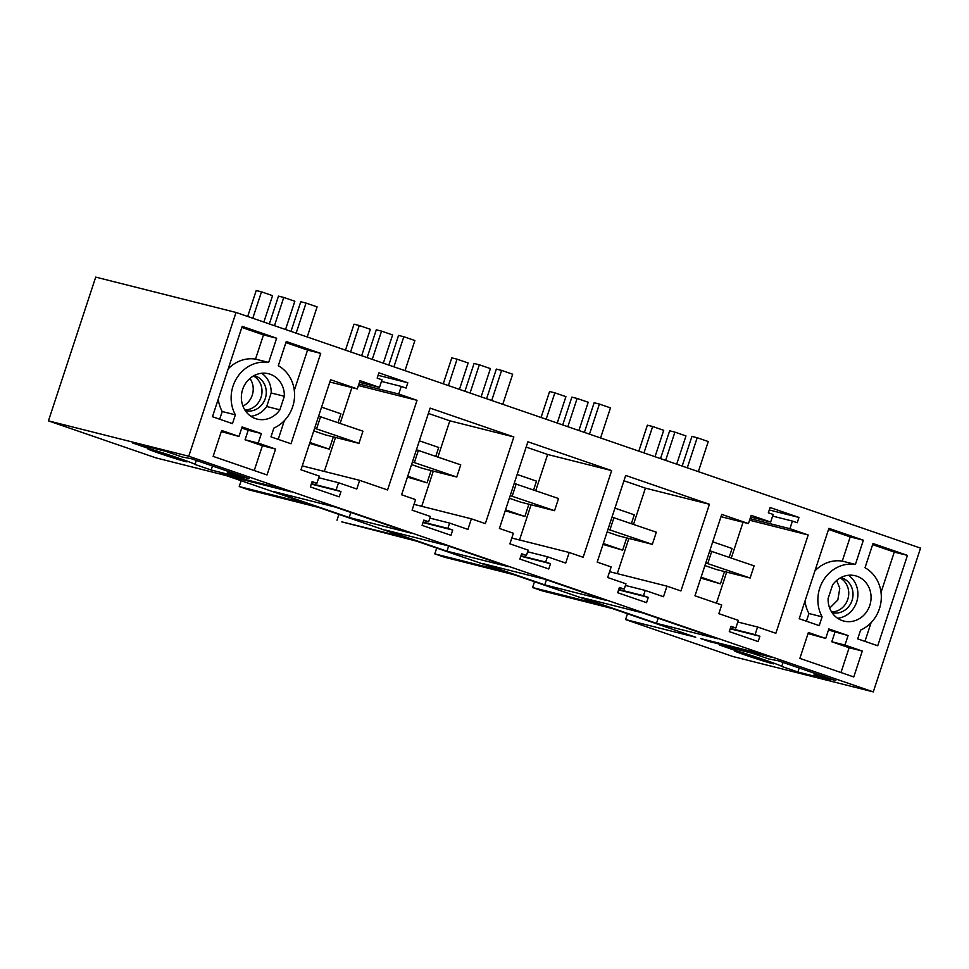 <?xml version="1.0" encoding="UTF-8"?>
<svg xmlns="http://www.w3.org/2000/svg" width="969" height="969" viewBox="0 0 969 969"><rect width="100%" height="100%" fill="white"/><g stroke="black" fill="none" stroke-linecap="round" stroke-linejoin="round"><path stroke-width="1.45" d="M627.476 613.74L625.562 619.554L732.976 656.534L873.287 691.89L920.55 548.127L236.024 312.466L95.713 277.11L48.45 420.873L155.864 457.852L226.019 475.525L309.365 504.219L239.222 486.547L241.124 480.733M625.562 619.554L695.718 637.239L612.36 608.544L542.204 590.86L532.587 587.541L602.742 605.225L514.575 574.871L444.42 557.187L434.79 553.88L504.946 571.553L416.779 541.211L341.815 521.867L407.162 537.892L318.995 507.538L248.839 489.854L239.222 486.547M48.45 420.873L188.761 456.229L873.287 691.89M762.349 659.429A20.591 0.642 18.2 0 1 773.795 663.813A20.591 0.642 18.2 0 1 746.118 655.335A20.591 0.642 18.2 0 1 734.672 650.95A20.591 0.642 18.2 0 1 762.349 659.429M544.748 584.852L483.543 563.788L544.929 579.256L606.134 600.332L544.748 584.852L546.431 579.765M446.963 551.191L508.35 566.659L447.133 545.583L385.747 530.116L446.963 551.191L448.635 546.104M349.179 517.519L410.565 532.998L335.383 507.114L274.009 491.646L349.179 517.519L350.851 512.431M820.804 676.241L835.835 680.613L778.083 660.725L768.889 658.993L752.235 653.251L719.349 644.966L735.519 650.538A28.949 0.908 18.2 0 1 765.353 660.155A28.949 0.908 18.2 0 1 781.729 666.418L797.887 672.001L830.772 680.299L814.117 674.557L820.804 676.241L821.046 675.514M781.729 666.418A28.949 0.908 18.2 0 1 781.717 666.442L783.037 662.433M656.497 623.333L717.884 638.801L673.322 623.455L642.713 612.917L581.327 597.449L656.497 623.333L658.169 618.246M175.607 457.429A20.591 0.642 18.2 0 1 187.065 461.813A20.591 0.642 18.2 0 1 159.388 453.335A20.591 0.642 18.2 0 1 147.93 448.95A20.591 0.642 18.2 0 1 175.607 457.429M149.238 447.157L148.778 448.538L132.62 442.966L165.493 451.251L182.148 456.993L191.353 458.725L249.094 478.613L240.324 476.397L234.074 474.241L234.316 473.514M148.778 448.538A28.949 0.908 18.2 0 1 178.623 458.155A28.949 0.908 18.2 0 1 194.999 464.417A28.949 0.908 18.2 0 1 194.987 464.442L211.157 470.001L244.043 478.298L227.388 472.557L234.074 474.241M282.161 488.788L220.775 473.32L229.75 476.409L291.124 491.877L282.161 488.788M709.72 641.648L771.106 657.127L762.143 654.039L700.757 638.571L709.72 641.648L709.974 640.884M188.761 456.229L236.024 312.466M825.709 638.45L808.388 632.491L799.873 658.387L853.774 676.943L862.289 651.047L844.956 645.075L848.093 635.567L828.834 628.942L825.709 638.45L808.025 633.581M798.953 517.446L797.221 522.739L792.412 521.08L789.905 528.686L808.194 534.985L775.866 633.29L757.588 627.004L755.081 634.61L759.89 636.27L758.158 641.551L729.282 631.606L731.014 626.325L735.834 627.985L738.33 620.366L718.841 613.656L721.699 604.995L694.979 595.802L721.748 514.406L748.456 523.599L751.169 515.351L770.658 522.061L773.153 514.454L768.344 512.795L770.089 507.514L798.953 517.446L769.277 509.973M877.732 645.766L857.71 638.874L860.605 630.092A34.509 31.541 -75.9 0 0 879.925 586.984A34.509 31.541 -75.9 0 0 865.026 567.737L872.996 543.524L907.444 555.394L877.732 645.766M799.195 618.731L828.907 528.347L863.367 540.217L855.409 564.43A34.509 31.541 -75.9 0 0 819.253 609.864A34.509 31.541 -75.9 0 0 822.1 616.829L819.217 625.623L799.195 618.731M828.107 598.563L832.565 585.034A23.377 21.366 -75.9 0 1 855.3 575.756A23.377 21.366 -75.9 0 1 856.887 576.228A23.377 21.366 -75.9 0 1 871.058 598.285A23.377 21.366 -75.9 0 1 843.878 621.093A23.377 21.366 -75.9 0 1 828.107 598.563M611.645 470.607L583.144 557.296L569.191 552.487L565.714 563.062L547.424 556.763L545.68 562.044L550.501 563.704L548.757 568.985L519.881 559.052L521.625 553.759L526.433 555.419L528.178 550.138L509.888 543.839L513.364 533.265L499.41 528.468L527.899 441.779L611.645 470.607L547.63 454.473L526.155 447.084M709.429 504.28L680.928 590.957L666.975 586.16L663.499 596.722L645.209 590.424L643.477 595.717L648.285 597.376L646.553 602.657L617.677 592.713L619.409 587.432L624.23 589.091L625.962 583.798L607.672 577.512L611.148 566.938L597.195 562.129L625.695 475.452L709.429 504.28L645.415 488.146L623.951 480.757M450.973 535.324L452.705 530.043L447.896 528.384L449.628 523.09L467.918 529.389L471.394 518.827L485.348 523.623L513.849 436.946L430.115 408.119L401.614 494.796L415.568 499.604L412.091 510.178L430.381 516.465L428.649 521.758L423.828 520.099L422.096 525.38L450.973 535.324M221.647 430.49L238.98 436.45L242.105 426.941L261.351 433.567L258.226 443.075L275.547 449.047L267.032 474.943L213.132 456.387L221.647 430.49M417.033 400.318L398.743 394.02L401.251 386.413L406.059 388.072L407.804 382.779L378.927 372.847L377.183 378.128L382.004 379.787L379.497 387.394L360.008 380.684L357.295 388.932L330.586 379.739L300.971 469.795L319.261 476.094L316.899 483.289L312.091 481.629L310.346 486.91L339.223 496.855L340.967 491.562L336.146 489.914L338.508 482.719L356.798 489.018L359.656 480.345L387.564 489.963L417.033 400.318L358.409 385.541M212.465 416.731L232.475 423.623L235.37 414.829A34.509 31.541 -75.9 0 1 236.957 377.789A34.509 31.541 -75.9 0 1 268.667 362.43L276.637 338.217L242.177 326.347L212.465 416.731M320.715 353.394L286.255 341.524L278.297 365.737A34.509 31.541 -75.9 0 1 294.479 397.593A34.509 31.541 -75.9 0 1 273.864 428.092L270.981 436.874L291.003 443.766L320.715 353.394L307.561 350.075L285.903 342.614M250.85 416.258A23.377 21.366 104.1 0 0 266.717 406.508L279.871 409.814L284.329 396.285L271.175 392.966A23.377 21.366 104.1 0 0 261.691 373.271M279.871 409.814A23.377 21.366 -75.9 0 1 257.136 419.092A23.377 21.366 -75.9 0 1 255.55 418.62A23.377 21.366 -75.9 0 1 242.371 390.325A23.377 21.366 -75.9 0 1 268.558 373.755A23.377 21.366 -75.9 0 1 270.145 374.228A23.377 21.366 -75.9 0 1 284.329 396.285M337.006 520.208L338.92 514.394M434.79 553.88L436.704 548.066M532.587 587.541L534.5 581.727M735.519 650.538L735.968 649.157M848.553 590.533A18.048 16.485 104.1 0 0 840.184 577.96A18.048 16.485 104.1 0 1 848.553 590.533A18.048 16.485 104.1 0 1 831.608 611.984A18.048 16.485 104.1 0 0 848.553 590.533M827.066 678.397L827.308 677.67M814.117 674.557L814.541 673.285M797.887 672.001L799.207 668.004M244.866 409.984A18.048 16.485 104.1 0 0 261.024 397.399A18.048 16.485 104.1 0 0 253.454 375.96A18.048 16.485 104.1 0 1 261.812 388.533A18.048 16.485 104.1 0 1 244.866 409.984M240.324 476.397L240.566 475.67M227.388 472.557L227.812 471.285M211.157 470.001L212.465 466.004M229.992 475.646L229.75 476.409M848.093 635.567L828.483 630.032M844.956 645.075L831.802 641.769L834.939 632.248M862.289 651.047L849.135 647.728L831.802 641.769M840.971 672.534L849.135 647.728M770.658 522.061L750.624 517.01M792.412 521.08L772.62 516.089M789.905 528.686L750.079 518.657M808.194 534.985L749.57 520.208M716.454 603.19L726.665 572.11M731.304 558.011L743.066 522.243M757.588 627.004L737.797 622.013M755.081 634.61L730.347 628.372M759.89 636.27L730.214 628.784M735.834 627.985L730.88 626.737M748.456 523.599L720.997 516.683M907.444 555.394L894.29 552.076L881.027 592.422M872.633 544.614L894.29 552.076M871.095 622.655L864.942 641.369M863.367 540.217L850.213 536.899L842.255 561.112L855.409 564.43M828.556 529.437L850.213 536.899M842.255 561.112A34.509 31.541 104.1 0 0 814.929 570.886M804.985 601.107A34.509 31.541 104.1 0 0 806.099 606.558A34.509 31.541 104.1 0 0 808.945 613.522L822.1 616.829M808.945 613.522L806.414 621.214M837.591 618.258A23.377 21.366 104.1 0 0 857.904 594.966A23.377 21.366 104.1 0 0 848.432 575.271M526.433 555.419L521.492 554.171M519.517 539.975L531.085 504.776M535.724 490.677L547.63 454.473M569.191 552.487L511.802 538.025M547.424 556.763L527.633 551.773M545.68 562.044L520.947 555.818M550.501 563.704L520.813 556.218M624.23 589.091L619.276 587.844M617.301 573.636L628.881 538.449M633.508 524.338L645.415 488.146M666.975 586.16L609.586 571.686M645.209 590.424L625.429 585.446M643.477 595.717L618.743 589.479M648.285 597.376L618.597 589.891M452.705 530.043L423.029 522.557M428.649 521.758L423.695 520.51M513.849 436.946L449.834 420.812L428.371 413.424M421.733 506.302L433.3 471.116M437.94 457.005L449.834 420.812M471.394 518.827L414.005 504.352M449.628 523.09L429.848 518.112M447.896 528.384L423.162 522.146M238.98 436.45L221.295 431.58M261.351 433.567L248.197 430.248L245.072 439.769L262.393 445.728L254.241 470.534M241.741 428.032L248.197 430.248M258.226 443.075L245.072 439.769M275.547 449.047L262.393 445.728M336.146 489.914L311.412 483.676M338.508 482.719L318.728 477.729M340.967 491.562L311.279 484.088M316.899 483.289L311.957 482.041M357.295 388.932L329.835 382.016M379.497 387.394L359.463 382.343M407.804 382.779L378.116 375.306M401.251 386.413L381.459 381.423M398.743 394.02L358.93 383.99M324.324 471.443L335.504 437.443M340.143 423.344L351.904 387.576M359.656 480.345L302.267 465.883M276.637 338.217L263.483 334.899L241.814 327.437M263.483 334.899L255.513 359.111L268.667 362.43M218.255 399.107A34.509 31.541 104.1 0 0 222.216 411.522L235.37 414.829M255.513 359.111A34.509 31.541 104.1 0 0 228.187 368.886M219.684 419.214L222.216 411.522M278.2 439.369L284.353 420.655M294.297 390.422L307.561 350.075M266.717 406.508L271.175 392.966M840.826 577.609A18.048 16.485 -75.9 0 1 840.838 577.609A18.048 16.485 -75.9 0 1 852.829 591.611A18.048 16.485 -75.9 0 1 832.02 612.614A18.048 16.485 -75.9 0 1 832.008 612.602M254.096 375.609A18.048 16.485 -75.9 0 1 254.108 375.609A18.048 16.485 -75.9 0 1 265.3 398.477A18.048 16.485 -75.9 0 1 245.29 410.614A18.048 16.485 -75.9 0 1 245.266 410.602M705.783 562.941L750.115 578.021L716.357 569.506L704.923 565.569M700.805 578.093L720.439 583.835L724.485 571.565M505.224 510.76L524.871 516.501L528.904 504.231M603.021 544.421L622.655 550.174L626.689 537.892M407.44 477.087L427.075 482.841L431.108 470.559M309.644 443.427L329.29 449.168L333.324 436.898M314.634 428.274L358.954 443.354L325.196 434.839L313.762 430.902M412.419 461.947L456.75 477.014L422.993 468.512L411.559 464.575M510.203 495.607L554.534 510.687L520.777 502.172L509.343 498.236M607.999 529.28L652.331 544.348L618.561 535.845L607.127 531.908M701.108 577.185L720.439 583.835M729.173 557.284L732.067 548.466L712.736 541.816M533.592 489.951L536.499 481.133L517.155 474.483M505.527 509.851L524.871 516.501M631.388 523.611L634.283 514.805L614.94 508.144M603.312 543.512L622.655 550.174M435.808 456.278L438.703 447.472L419.371 440.81M407.743 476.179L427.075 482.841M338.024 422.617L340.918 413.799L321.575 407.15M309.947 442.518L329.29 449.168M638.837 451.142L647.377 425.185L652.646 426.505L643.961 452.911M682.176 466.065L691.927 436.413L697.183 437.734L687.287 467.833M665.63 460.372L674.909 432.126L669.652 430.793L660.507 458.603M655.032 456.714L663.704 430.321L652.646 426.505M676.689 464.175L685.979 435.929L674.909 432.126M698.358 471.637L708.254 441.549L697.183 437.734M750.115 578.021L754.112 565.86L709.78 550.78M707.77 563.437L711.767 551.288M541.053 417.482L549.593 391.512L554.849 392.845L546.165 419.238M584.392 432.404L594.142 402.741L599.399 404.061L589.503 434.16M567.834 426.699L577.124 398.453L571.867 397.133L562.723 424.943M557.236 423.053L565.92 396.648L554.849 392.845M578.905 430.515L588.195 402.268L577.124 398.453M600.574 437.976L610.47 407.876L599.399 404.061M652.331 544.348L656.328 532.199L611.996 517.119M609.973 529.777L613.971 517.616M443.257 383.809L451.796 357.852L457.065 359.172L448.381 385.577M486.595 398.731L496.346 369.08L501.615 370.4L491.719 400.5M470.05 393.039L479.34 364.792L474.071 363.46L464.926 391.27M459.451 389.381L468.136 362.987L457.065 359.172M481.121 396.842L490.399 368.595L479.34 364.792M502.778 404.303L512.674 374.216L501.615 370.4M554.534 510.687L558.532 498.526L514.2 483.446M512.189 496.104L516.186 483.955M345.473 350.148L354.012 324.179L359.269 325.511L350.596 351.904M388.811 365.071L398.562 335.407L403.819 336.727L393.923 366.827M372.253 359.366L381.544 331.119L376.287 329.799L367.142 357.609M361.655 355.72L370.34 329.315L359.269 325.511M383.324 363.181L392.615 334.935L381.544 331.119M404.994 370.642L414.889 340.543L403.819 336.727M456.75 477.014L460.747 464.866L416.416 449.786M414.405 462.443L418.402 450.282M247.689 316.475L256.216 290.518L261.485 291.839L252.8 318.244M291.015 331.398L300.765 301.747L306.034 303.067L296.139 333.166M274.469 325.705L283.76 297.459L278.491 296.126L269.346 323.937M263.871 322.047L272.555 295.654L261.485 291.839M285.54 329.508L294.83 301.262L283.76 297.459M307.209 336.97L317.105 306.882L306.034 303.067M358.954 443.354L362.951 431.193L318.631 416.113M316.609 428.77L320.606 416.622M829.694 608.12L837.834 599.968L839.784 588.316L836.659 580.455M242.953 406.12A18.048 16.485 104.1 0 0 253.042 386.316A18.048 16.485 104.1 0 0 249.929 378.455M196.307 460.432L194.999 464.417"/></g></svg>
